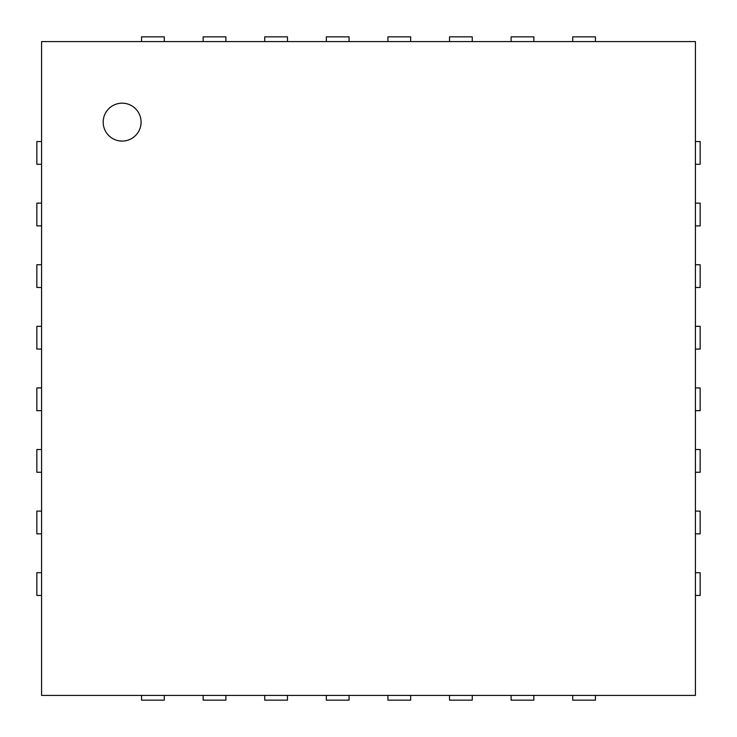 <?xml version="1.0" encoding="UTF-8"?>
<svg xmlns="http://www.w3.org/2000/svg" width="737" height="737" viewBox="0 0 737 737"><rect width="100%" height="100%" fill="white"/><g stroke="black" fill="none" stroke-linecap="round" stroke-linejoin="round"><path stroke-width="1.11" d="M41.585 41.585L695.415 41.585L695.415 695.415L41.585 695.415L41.585 41.585M164.296 41.585L164.296 36.85L141.559 36.85L141.559 41.585M41.585 141.559L36.85 141.559L36.85 164.296L41.585 164.296M225.891 41.585L225.891 36.85L203.145 36.85L203.145 41.585M41.585 203.145L36.85 203.145L36.85 225.891L41.585 225.891M287.485 41.585L287.485 36.85L264.74 36.85L264.74 41.585M41.585 264.74L36.85 264.74L36.85 287.485L41.585 287.485M349.071 41.585L349.071 36.85L326.334 36.85L326.334 41.585M41.585 326.334L36.85 326.334L36.85 349.071L41.585 349.071M410.666 41.585L410.666 36.85L387.929 36.85L387.929 41.585M41.585 387.929L36.85 387.929L36.85 410.666L41.585 410.666M472.26 41.585L472.26 36.85L449.515 36.85L449.515 41.585M41.585 449.515L36.85 449.515L36.85 472.26L41.585 472.26M533.855 41.585L533.855 36.85L511.109 36.85L511.109 41.585M41.585 511.109L36.85 511.109L36.85 533.855L41.585 533.855M595.441 41.585L595.441 36.85L572.704 36.85L572.704 41.585M41.585 572.704L36.85 572.704L36.85 595.441L41.585 595.441M695.415 164.296L700.15 164.296L700.15 141.559L695.415 141.559M141.559 695.415L141.559 700.15L164.296 700.15L164.296 695.415M695.415 225.891L700.15 225.891L700.15 203.145L695.415 203.145M203.145 695.415L203.145 700.15L225.891 700.15L225.891 695.415M695.415 287.485L700.15 287.485L700.15 264.74L695.415 264.74M264.74 695.415L264.74 700.15L287.485 700.15L287.485 695.415M695.415 349.071L700.15 349.071L700.15 326.334L695.415 326.334M326.334 695.415L326.334 700.15L349.071 700.15L349.071 695.415M695.415 410.666L700.15 410.666L700.15 387.929L695.415 387.929M387.929 695.415L387.929 700.15L410.666 700.15L410.666 695.415M695.415 472.26L700.15 472.26L700.15 449.515L695.415 449.515M449.515 695.415L449.515 700.15L472.26 700.15L472.26 695.415M695.415 533.855L700.15 533.855L700.15 511.109L695.415 511.109M511.109 695.415L511.109 700.15L533.855 700.15L533.855 695.415M695.415 595.441L700.15 595.441L700.15 572.704L695.415 572.704M572.704 695.415L572.704 700.15L595.441 700.15L595.441 695.415M122.13 141.08A18.95 18.95 0 0 1 105.723 112.66A18.95 18.95 0 0 1 138.547 112.66A18.95 18.95 0 0 1 122.13 141.08"/></g></svg>
